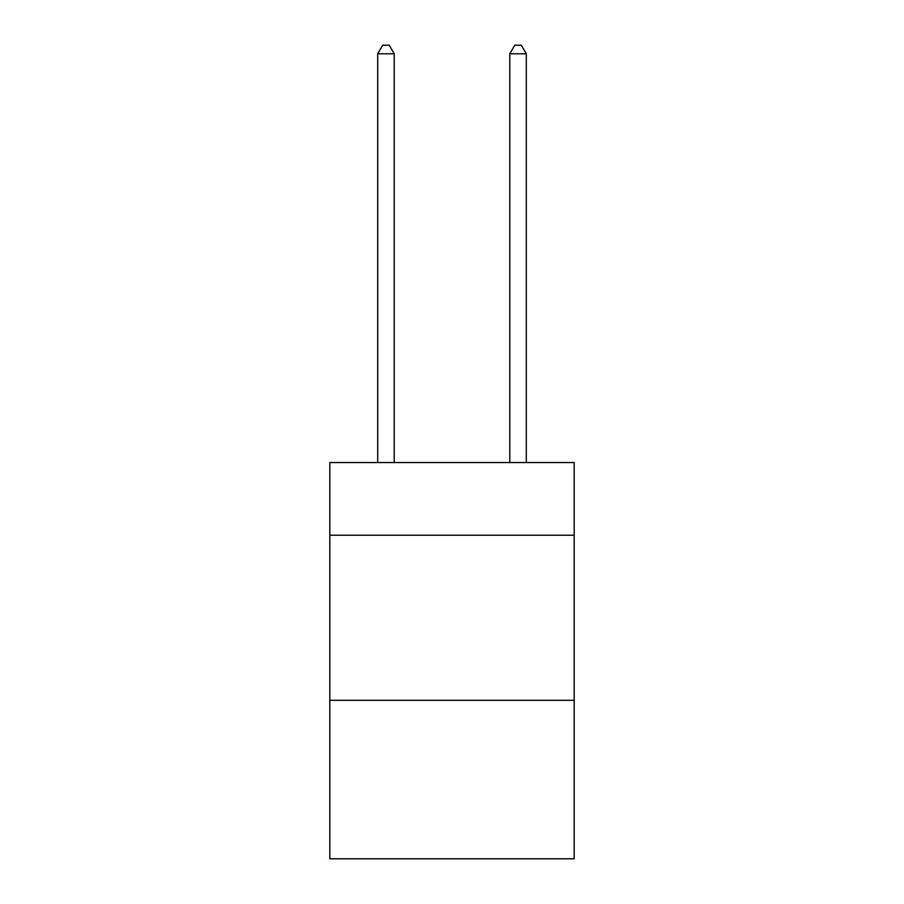<?xml version="1.0" encoding="UTF-8"?>
<svg xmlns="http://www.w3.org/2000/svg" width="904" height="904" viewBox="0 0 904 904"><rect width="100%" height="100%" fill="white"/><g stroke="black" fill="none" stroke-linecap="round" stroke-linejoin="round"><path stroke-width="1.36" d="M574.176 535.213L574.176 462.565L329.824 462.565L329.824 535.213L574.176 535.213L574.176 858.8L329.824 858.8L329.824 535.213M574.176 700.306L329.824 700.306M394.212 462.565L394.212 53.788L377.702 53.788L377.702 462.565M377.702 53.788L382.663 45.2L389.262 45.2L394.212 53.788M526.297 462.565L526.297 53.788L509.788 53.788L509.788 462.565M509.788 53.788L514.738 45.2L521.337 45.2L526.297 53.788"/></g></svg>
